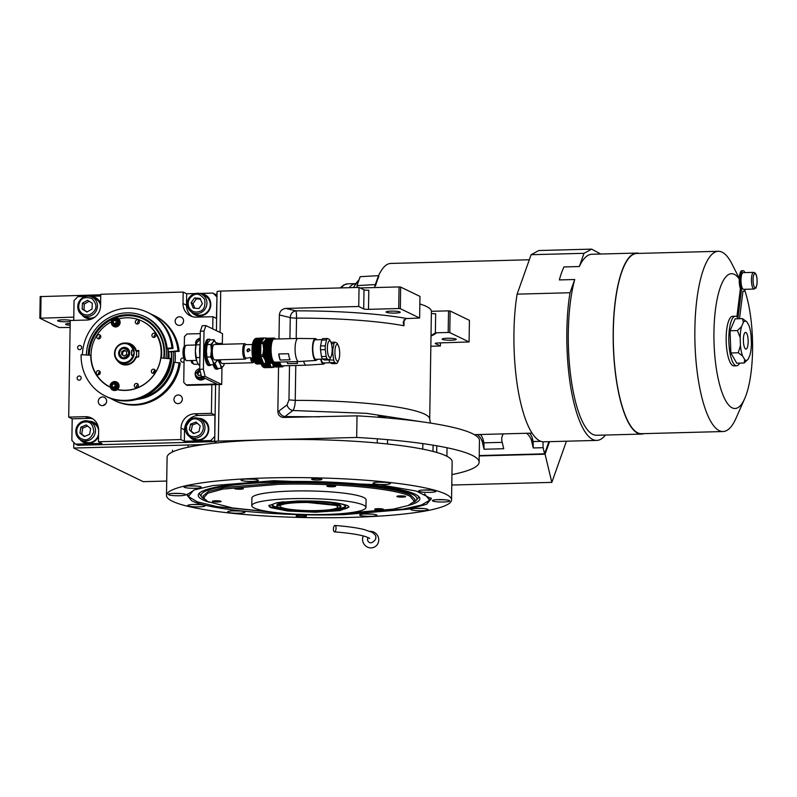 <?xml version="1.0" encoding="UTF-8"?>
<svg xmlns="http://www.w3.org/2000/svg" width="797" height="797" viewBox="0 0 797 797"><rect width="100%" height="100%" fill="white"/><g stroke="black" fill="none" stroke-linecap="round" stroke-linejoin="round"><path stroke-width="1.2" d="M70.176 323.482A6.426 0.897 -179.1 0 0 65.603 324.269A6.426 0.897 -179.1 0 0 65.872 324.528A6.426 0.897 -179.1 0 0 70.146 325.196M73.802 442.415L73.722 448.034L143.231 481.667L166.722 481.039M70.116 327.457L59.157 327.557L39.85 318.222L73.792 317.136M451.949 474.613A169.512 23.731 -179.1 0 0 479.117 462.19A169.512 23.731 -179.1 0 0 356.677 437.453L218.358 441.11A5.141 0.717 -179.1 0 0 214.692 441.747A5.141 0.717 -179.1 0 0 214.911 441.956L216.943 442.943M203.225 444.606L73.722 448.034M217.003 294.282L215.618 294.312M39.85 318.222L40.189 296.604L100.751 294.81M41.055 296.394L40.717 318.013M70.983 320.464A7.063 0.986 -179.1 0 0 62.644 319.826A7.063 0.986 -179.1 0 0 57.603 320.693A7.063 0.986 -179.1 0 0 66.689 321.789A7.063 0.986 -179.1 0 0 70.206 321.51M216.435 330.675L217.053 291.712A5.141 0.717 0.9 0 1 220.709 291.084L359.039 287.428L364 289.829A3.855 0.538 -179.1 0 0 368.802 290.267L368.493 309.336A3.855 0.538 0.9 0 1 363.701 308.897L364 289.829M419.85 303.986A119.43 16.717 0.9 0 1 431.396 311.378L429.703 419.092A119.43 16.717 -179.1 0 0 295.239 400.393C295.119 405.155 294.322 408.532 292.848 410.505L284.928 416.562L319.597 416.831M431.366 313.45A3.855 0.538 -179.1 0 0 435.67 313.739L435.371 332.887L431.018 335.607M379.282 417.319L378.436 416.144L384.054 416.572L386.326 417.907M440.432 342.899L440.382 345.998L430.848 346.247M479.117 462.19L479.455 440.582A169.512 23.731 -179.1 0 0 357.016 415.835L356.677 437.453M357.016 415.835L283.602 417.449C280.046 417.14 278.123 415.137 277.854 411.461L278.552 366.959M359.039 287.428L358.74 306.496L285.834 308.429C281.989 308.927 279.827 311.109 279.368 314.954L278.99 338.944M358.74 306.496L363.701 308.897M360.124 287.956L399.058 286.92L398.719 308.539L368.493 309.336M399.058 286.92L400.652 287.069L400.313 308.678L419.63 318.023L407.028 318.541A7.711 7.312 -64.2 0 0 405.942 318.651L403.152 322.157L403.969 325.754A119.43 16.717 -179.1 0 0 296.534 318.113L296.205 338.486M431.396 311.308L448.522 310.85L448.183 332.469L436.457 332.777A7.711 7.312 115.8 0 0 435.371 332.887M448.522 310.85L450.126 310.999L449.787 332.618L469.094 341.953L438.011 342.969A3.855 0.538 0.9 0 0 435.262 343.437A3.855 0.538 0.9 0 0 435.421 343.597L440.382 345.998M451.222 340.209A7.063 0.986 -179.1 0 0 456.263 339.343A7.063 0.986 -179.1 0 0 447.177 338.257A7.063 0.986 -179.1 0 0 442.136 339.123A7.063 0.986 -179.1 0 0 451.222 340.209M449.787 332.618L448.183 332.469M289.5 365.644L288.962 399.875L287.03 404.936L278.97 410.993A6.426 5.19 -127.2 0 0 284.928 416.562L283.602 417.449M395.173 313.091A7.063 0.986 -179.1 0 0 400.214 312.225A7.063 0.986 -179.1 0 0 391.128 311.139A7.063 0.986 -179.1 0 0 386.087 312.006A7.063 0.986 -179.1 0 0 395.173 313.091M400.313 308.678L398.719 308.539M400.652 287.069L419.969 296.404L419.63 318.023M285.834 308.429L295.817 310.85A6.426 0.817 -90.1 0 1 296.534 318.113A6.426 0.897 -179.1 0 1 290.257 317.595L289.919 338.655M450.126 310.999L469.433 320.344L469.094 341.953M344.095 514.643C281.889 516.536 208.824 509.881 191.698 500.775L186.747 494.867L194.438 489.856L212.809 485.582L273.949 480.701L379.721 484.755L416.343 491.072L431.326 498.713L426.604 504.272L409.01 509.114L344.095 514.643M451.55 499.908L452.148 461.772A142.543 19.955 -179.1 0 0 268.798 439.775A142.543 19.955 -179.1 0 0 167.091 457.289L166.493 495.435A142.543 19.955 -179.1 0 0 349.843 517.422A142.543 19.955 -179.1 0 0 451.55 499.908A142.543 19.955 -179.1 0 0 268.2 477.921A142.543 19.955 -179.1 0 0 166.493 495.435M302.75 516.755A5.141 0.717 0.9 0 1 296.145 515.958A5.141 0.717 0.9 0 1 299.811 515.33A5.141 0.717 0.9 0 1 306.417 516.117A5.141 0.717 0.9 0 1 302.75 516.755M318.232 480.013A5.141 0.717 0.9 0 1 311.627 479.226A5.141 0.717 0.9 0 1 315.293 478.589A5.141 0.717 0.9 0 1 321.898 479.386A5.141 0.717 0.9 0 1 318.232 480.013M238.781 513.218A8.667 1.215 -179.1 0 0 244.968 512.152A8.667 1.215 -179.1 0 0 233.82 510.817A8.667 1.215 -179.1 0 0 227.633 511.883A8.667 1.215 -179.1 0 0 238.781 513.218M198.911 506.852A8.667 1.215 -179.1 0 0 205.098 505.786A8.667 1.215 -179.1 0 0 193.94 504.451A8.667 1.215 -179.1 0 0 187.763 505.517A8.667 1.215 -179.1 0 0 198.911 506.852M179.474 495.754A8.667 1.215 -179.1 0 0 185.661 494.688A8.667 1.215 -179.1 0 0 174.513 493.353A8.667 1.215 -179.1 0 0 168.326 494.419A8.667 1.215 -179.1 0 0 179.474 495.754M195.116 488.282A8.667 1.215 -179.1 0 0 201.302 487.216A8.667 1.215 -179.1 0 0 190.154 485.881A8.667 1.215 -179.1 0 0 183.968 486.947A8.667 1.215 -179.1 0 0 195.116 488.282M252.191 481.408A8.667 1.215 -179.1 0 0 258.377 480.342A8.667 1.215 -179.1 0 0 247.229 479.007A8.667 1.215 -179.1 0 0 241.043 480.063A8.667 1.215 -179.1 0 0 252.191 481.408M384.224 484.526A8.667 1.215 -179.1 0 0 390.41 483.46A8.667 1.215 -179.1 0 0 379.262 482.125A8.667 1.215 -179.1 0 0 373.076 483.181A8.667 1.215 -179.1 0 0 384.224 484.526M429.722 492.387A8.667 1.215 -179.1 0 0 435.899 491.321A8.667 1.215 -179.1 0 0 424.751 489.986A8.667 1.215 -179.1 0 0 418.564 491.052A8.667 1.215 -179.1 0 0 429.722 492.387M443.54 501.99A8.667 1.215 -179.1 0 0 449.717 500.924A8.667 1.215 -179.1 0 0 438.569 499.589A8.667 1.215 -179.1 0 0 432.382 500.655A8.667 1.215 -179.1 0 0 443.54 501.99M421.972 510.757A8.667 1.215 -179.1 0 0 428.158 509.691A8.667 1.215 -179.1 0 0 417.01 508.356A8.667 1.215 -179.1 0 0 410.824 509.422A8.667 1.215 -179.1 0 0 421.972 510.757M370.814 516.336A8.667 1.215 -179.1 0 0 377.001 515.27A8.667 1.215 -179.1 0 0 365.853 513.935A8.667 1.215 -179.1 0 0 359.666 515.001A8.667 1.215 -179.1 0 0 370.814 516.336M431.018 498.065L427.71 502.19M190.254 498.454L187.076 494.24M337.121 513.955L402.973 509.163L421.284 505.099L429.633 500.317L424.622 493.791M187.156 494.12L188.391 496.521L197.218 501.801L216.933 506.613L280.434 513.059M429.633 500.317L430.948 497.956M193.601 490.165L188.391 496.521M408.482 505.408A110.813 15.512 -179.1 0 0 419.611 497.746A110.813 15.512 -179.1 0 0 277.296 481.677A110.813 15.512 0.9 0 0 198.493 494.279A110.813 15.512 0.9 0 0 209.382 502.279M418.774 496.581A109.727 15.362 0.9 0 1 418.126 498.075L416.323 500.337A107.954 15.113 -179.1 0 0 278.113 482.075A107.954 15.113 0.9 0 0 201.691 496.969L199.967 494.648A109.727 15.362 0.9 0 1 199.36 493.134M413.822 502.279A107.954 15.113 -179.1 0 0 416.323 500.337M204.132 498.982A107.954 15.113 0.9 0 1 201.691 496.969M343.826 513.427L393.389 509.114L408.174 505.527L414.38 501.363L410.116 496.262C395.352 488.412 332.389 482.683 278.771 484.317L222.831 489.079L207.668 493.253L203.594 498.045L207.887 501.622L232.535 507.948L273.74 512.332M414.4 501.303L415.018 499.34L410.585 494.987C395.76 487.097 332.508 481.348 278.661 482.982L224.077 487.485L208.465 491.43L203.026 496.003L203.594 498.045M270.412 507.589L268.768 505.726L277.167 502.638L297.381 501.004C321.43 500.715 338.087 502.23 347.353 505.557L349.006 506.992L339.95 510.608L315.403 512.222L287.597 511.007L270.412 507.589M363.571 505.129A57.085 7.99 0.9 0 1 365.962 507.47A57.085 7.99 0.9 0 1 317.076 514.603A57.085 7.99 0.9 0 1 254.193 508.018A57.085 7.99 -179.1 0 1 251.802 505.677A57.085 7.99 -179.1 0 1 300.688 498.533A57.085 7.99 -179.1 0 1 363.571 505.129M251.802 505.677L251.922 498.045A57.085 7.99 -179.1 0 1 300.808 490.902A57.085 7.99 -179.1 0 1 363.691 497.497A57.085 7.99 0.9 0 1 366.082 499.839L365.962 507.47M327.069 486.28A4.364 0.608 -179.1 0 0 331.871 486.778A4.364 0.608 -179.1 0 0 335.617 486.23A4.364 0.608 -179.1 0 0 335.427 486.05A4.364 0.608 -179.1 0 0 330.625 485.552A4.364 0.608 -179.1 0 0 326.88 486.1A4.364 0.608 -179.1 0 0 327.069 486.28M234.796 488.72A4.364 0.608 -179.1 0 0 239.608 489.219A4.364 0.608 -179.1 0 0 243.344 488.671A4.364 0.608 -179.1 0 0 243.165 488.491A4.364 0.608 -179.1 0 0 238.353 487.993A4.364 0.608 -179.1 0 0 234.617 488.541A4.364 0.608 -179.1 0 0 234.796 488.72M212.55 501.492A4.364 0.608 -179.1 0 0 217.362 502A4.364 0.608 -179.1 0 0 221.098 501.452A4.364 0.608 -179.1 0 0 220.918 501.273A4.364 0.608 -179.1 0 0 216.107 500.765A4.364 0.608 -179.1 0 0 212.371 501.313A4.364 0.608 -179.1 0 0 212.55 501.492M374.839 509.393A4.364 0.608 -179.1 0 0 379.651 509.891A4.364 0.608 -179.1 0 0 383.387 509.343A4.364 0.608 -179.1 0 0 383.208 509.163A4.364 0.608 -179.1 0 0 378.396 508.665A4.364 0.608 -179.1 0 0 374.66 509.213A4.364 0.608 -179.1 0 0 374.839 509.393M397.085 496.611A4.364 0.608 -179.1 0 0 401.897 497.119A4.364 0.608 -179.1 0 0 405.633 496.571A4.364 0.608 -179.1 0 0 405.454 496.392A4.364 0.608 -179.1 0 0 400.642 495.883A4.364 0.608 -179.1 0 0 396.906 496.431A4.364 0.608 -179.1 0 0 397.085 496.611M318.212 478.638A4.393 0.618 0.9 0 1 318.043 478.638A4.393 0.618 -179.1 0 1 315.333 478.589M364.189 514.005L372.508 514.135M415.347 508.426L423.675 508.556M436.905 499.659L445.234 499.789M423.087 490.055L431.416 490.185M377.599 482.195L385.917 482.324M192.286 504.521L200.605 504.65M245.566 479.077L253.894 479.206M232.156 510.887L240.485 511.016M172.849 493.423L181.168 493.552M188.49 485.951L196.809 486.08M302.73 515.37A4.393 0.618 -179.1 0 1 302.561 515.38A4.393 0.618 0.9 0 1 299.851 515.33M318.023 510.997L334.102 509.701L340.787 507.241L339.472 505.756L303.697 502.08L284.17 503.355L276.977 506.234L278.292 507.38C285.655 510.02 298.905 511.226 318.023 510.997M340.787 507.221L340.996 506.444L339.652 505.119L304.285 501.413L284.639 502.618L276.788 505.428L276.967 506.225M281.202 507.3A28.891 4.045 -179.1 0 0 313.032 510.638A28.891 4.045 -179.1 0 0 337.769 507.022A28.891 4.045 -179.1 0 0 336.563 505.836A28.891 4.045 -179.1 0 0 304.733 502.499A28.891 4.045 -179.1 0 0 279.986 506.115A28.891 4.045 -179.1 0 0 281.202 507.3M269.097 505.198A39.81 5.569 -179.1 0 0 269.087 505.308A39.81 5.569 -179.1 0 0 270.92 507.022A39.81 5.569 0.9 0 0 314.885 511.535A39.81 5.569 0.9 0 0 348.697 506.563A39.81 5.569 0.9 0 0 348.697 506.454M283.762 501.801A36.732 5.141 -179.1 0 0 272.474 504.71A36.732 5.141 -179.1 0 0 273.859 506.942A36.732 5.141 0.9 0 0 316.728 511.076A36.732 5.141 0.9 0 0 345.33 505.856A36.732 5.141 0.9 0 0 343.925 504.929A36.732 5.141 -179.1 0 0 334.142 502.588M279.727 507.948A36.234 5.071 0.9 0 1 274.347 506.374A36.234 5.071 0.9 0 1 272.783 504.441M345.031 505.577A36.234 5.071 0.9 0 1 337.978 508.865M340.996 506.444L340.996 506.244A32.109 4.493 0.9 0 0 339.522 504.87A32.109 4.493 -179.1 0 0 304.055 501.223A32.109 4.493 -179.1 0 0 276.798 505.238L276.788 505.428M214.712 440.133L213.207 441.707L77.877 445.294L75.486 444.138L101.936 443.431L98.449 441.747L98.629 430.3A14.127 13.39 115.8 0 0 91.247 417.947A14.127 13.39 115.8 0 0 85.309 416.672L88.806 418.365L72.198 418.804L71.86 440.412L75.486 444.138M199.34 293.435L213.138 293.067L216.983 295.717M104.915 404.687L104.148 404.318A4.364 4.144 -64.2 0 0 104.228 405.135M216.963 296.882L216.425 318.401L212.929 316.708L212.739 328.892M211.863 384.732L211.414 413.334L214.911 415.028L214.772 436.736M213.207 441.707L210.816 440.552L214.572 436.636M210.816 440.552L184.366 441.249L180.869 439.565L98.449 441.747M195.165 293.545L186.687 293.764L183.19 292.081L100.761 294.262L100.581 305.699A14.127 13.39 115.8 0 1 86.833 320.045L70.226 320.484L68.701 417.11L72.198 418.804M73.742 320.394L74.051 300.559L77.807 296.653L85.677 296.444M89.842 296.335L100.731 296.046M216.764 296.783L213.138 293.067M102.524 396.976A4.364 4.144 -64.2 0 0 100.552 405.225A4.364 4.144 -64.2 0 0 106.509 402.166A4.364 4.144 -64.2 0 0 102.524 396.976M106.439 402.445A4.364 4.144 -64.2 0 0 105.822 403.71M178.07 403.621A4.364 4.144 -64.2 0 0 180.032 395.362A4.364 4.144 -64.2 0 0 174.075 398.43A4.364 4.144 -64.2 0 0 178.07 403.621M179.295 325.405A4.364 4.144 -64.2 0 0 181.268 317.146A4.364 4.144 -64.2 0 0 175.3 320.215A4.364 4.144 -64.2 0 0 179.295 325.405M191.559 312.075A11.238 10.65 -64.2 0 0 195.145 314.964A11.238 10.65 -64.2 0 0 199.858 315.981A11.238 10.65 -64.2 0 0 210.488 307.084A11.238 10.65 -64.2 0 0 204.929 294.741A11.238 10.65 -64.2 0 0 200.445 293.724M186.687 293.764L186.508 305.211A14.127 13.39 -64.2 0 0 192.207 316.588M212.929 316.708L196.321 317.146A14.127 13.39 115.8 0 1 190.393 315.881A14.127 13.39 115.8 0 1 183.011 303.518L186.508 305.211M79.122 380.169A2.122 2.012 -64.2 0 0 80.079 376.164A2.122 2.012 -64.2 0 0 77.189 377.648A2.122 2.012 -64.2 0 0 79.122 380.169M79.6 349.654A2.122 2.012 -64.2 0 0 80.557 345.649A2.122 2.012 -64.2 0 0 77.668 347.143A2.122 2.012 -64.2 0 0 79.6 349.654M183.868 358.291A2.122 2.012 -64.2 0 0 180.77 359.666A2.122 2.012 -64.2 0 0 184.057 361.619M183.19 292.081L183.011 303.518M68.701 417.11L85.309 416.672M180.869 439.565L181.049 428.119A14.127 13.39 115.8 0 1 194.807 413.773L198.304 415.466A14.127 13.39 -64.2 0 0 184.545 429.812L184.366 441.249M211.414 413.334L194.807 413.773M214.911 415.028L198.304 415.466M189.606 436.676A11.238 10.65 -64.2 0 0 193.183 439.565A11.238 10.65 -64.2 0 0 197.905 440.582A11.238 10.65 -64.2 0 0 208.525 431.685A11.238 10.65 -64.2 0 0 202.976 419.342A11.238 10.65 -64.2 0 0 198.483 418.325M80.108 439.575A11.238 10.65 -64.2 0 0 83.695 442.465A11.238 10.65 -64.2 0 0 88.407 443.471A11.238 10.65 -64.2 0 0 98.529 436.178M98.34 427.222A11.238 10.65 -64.2 0 0 93.478 422.231A11.238 10.65 -64.2 0 0 88.995 421.224M92.93 418.923A14.127 13.39 -64.2 0 0 88.806 418.365M82.071 314.974A11.238 10.65 -64.2 0 0 85.648 317.864A11.238 10.65 -64.2 0 0 90.37 318.88A11.238 10.65 -64.2 0 0 92.572 318.581M100.621 303.398A11.238 10.65 -64.2 0 0 95.441 297.64A11.238 10.65 -64.2 0 0 90.948 296.623M182.114 400.443A4.364 4.144 -64.2 0 0 181.507 401.708M183.35 322.227A4.364 4.144 -64.2 0 0 182.732 323.492M89.483 421.394A11.238 10.65 115.8 0 1 93.667 422.32M80.557 439.844A11.238 10.65 -64.2 0 0 83.874 442.554M198.981 418.505A11.238 10.65 115.8 0 1 203.155 419.431M190.055 436.955A11.238 10.65 -64.2 0 0 193.372 439.655M91.436 296.803A11.238 10.65 115.8 0 1 95.62 297.729M82.519 315.253A11.238 10.65 -64.2 0 0 85.837 317.953M200.934 293.904A11.238 10.65 115.8 0 1 205.118 294.83M192.007 312.354A11.238 10.65 -64.2 0 0 195.325 315.054M82.559 313.819C87.212 316.06 91.187 315.004 94.464 310.671C97.085 307.303 96.238 303.239 91.914 298.476C85.777 296.693 81.802 297.749 79.999 301.635C77.638 306.546 78.495 310.611 82.559 313.819M82.25 315.094A10.271 9.743 -64.2 0 0 83.127 315.572A10.271 9.743 -64.2 0 0 95.869 311.488A10.271 9.743 -64.2 0 0 92.073 297.082A10.271 9.743 -64.2 0 0 79.341 301.166A10.271 9.743 -64.2 0 0 82.25 315.094M92.073 297.082L95.391 298.676A10.271 9.743 115.8 0 1 100.581 305.62M83.127 315.572L86.435 317.176A10.271 9.743 -64.2 0 0 95.102 316.947M87.521 300.28L82.46 303.169L82.171 309.037L86.943 312.025L92.004 309.126L92.293 303.258L87.521 300.28M82.46 303.169L84.303 304.055L84.014 309.933L87.162 311.896M89.144 301.286L84.303 304.055M82.171 309.037L84.014 309.933M188.779 307.034C191.29 311.657 195.056 313.082 200.057 311.308C204.002 309.983 205.536 306.038 204.67 299.473C200.724 294.372 196.969 292.947 193.402 295.189C188.819 297.978 187.285 301.933 188.779 307.034M188.012 307.752A10.271 9.743 -64.2 0 0 192.625 312.683A10.271 9.743 -64.2 0 0 200.894 312.643A10.271 9.743 -64.2 0 0 206.931 303.388A10.271 9.743 -64.2 0 0 201.571 294.183A10.271 9.743 -64.2 0 0 193.292 294.213A10.271 9.743 -64.2 0 0 188.012 307.752M201.571 294.183L204.879 295.787A10.271 9.743 115.8 0 1 210.239 304.992A10.271 9.743 115.8 0 1 204.211 314.247A10.271 9.743 -64.2 0 1 195.932 314.277L192.625 312.683M200.167 298.437L194.528 297.929L191.091 302.75L193.282 308.07L198.921 308.569L202.368 303.757L200.167 298.437M194.528 297.929L196.371 298.825L192.934 303.637L194.817 308.21M200.485 299.184L196.371 298.825M191.091 302.75L192.934 303.637M76.791 429.593C76.442 434.993 78.783 438.32 83.805 439.575C87.73 440.621 91.057 438.061 93.767 431.904C93.179 425.289 90.848 421.962 86.743 421.922C81.533 421.782 78.216 424.343 76.791 429.593M75.944 429.603A10.271 9.743 -64.2 0 0 81.174 440.173A10.271 9.743 -64.2 0 0 83.964 441.01A10.271 9.743 -64.2 0 0 94.982 433.737A10.271 9.743 -64.2 0 0 90.121 421.673A10.271 9.743 -64.2 0 0 87.331 420.836A10.271 9.743 -64.2 0 0 75.944 429.603M90.121 421.673L93.428 423.277A10.271 9.743 115.8 0 1 98.629 430.221M98.559 434.325A10.271 9.743 115.8 0 1 87.271 442.614A10.271 9.743 -64.2 0 1 84.482 441.777L81.174 440.173M90.609 428.497L86.245 424.921L80.915 427.172L79.939 433L84.303 436.577L89.643 434.315L90.609 428.497M79.939 433L84.801 436.367M80.915 427.172L82.749 428.069L81.782 433.887M87.59 426.026L82.749 428.069M203.175 429.424C203.773 424.034 201.591 420.587 196.64 419.083C192.774 417.847 189.347 420.248 186.359 426.275C186.637 432.92 188.819 436.367 192.894 436.617C198.084 437.005 201.511 434.604 203.175 429.424M204.749 429.822A10.271 9.743 -64.2 0 0 199.609 418.784A10.271 9.743 -64.2 0 0 197.277 418.017A10.271 9.743 -64.2 0 0 185.88 424.99A10.271 9.743 -64.2 0 0 190.662 437.274A10.271 9.743 -64.2 0 0 192.994 438.041A10.271 9.743 -64.2 0 0 204.749 429.822M199.609 418.784L202.926 420.378A10.271 9.743 -64.2 0 1 207.708 432.671A10.271 9.743 -64.2 0 1 196.311 439.645A10.271 9.743 115.8 0 1 193.97 438.878L190.662 437.274M189.347 429.842L193.532 433.628L198.961 431.635L200.196 425.857L196.002 422.071L190.583 424.064L189.347 429.842L194.139 433.409M190.583 424.064L192.426 424.95L191.19 430.739M197.238 423.177L192.426 424.95M336.035 528.262A3.208 1.295 -85.5 0 0 334.969 525.452A3.208 1.295 -85.5 0 0 333.405 529.039A3.208 1.295 -85.5 0 0 334.471 531.858A3.208 1.295 -85.5 0 0 336.035 528.262M368.214 537.567A3.208 3.088 61.7 0 0 372.179 542.438C374.749 540.834 375.965 539.19 375.825 537.507C376.114 535.833 374.809 534.07 371.9 532.227L363.96 529.487C356.757 527.753 347.093 526.409 334.969 525.452M363.293 535.943A8.349 8.02 61.7 0 0 370.525 547.878A8.349 8.02 61.7 0 0 378.754 540.017A8.349 8.02 61.7 0 0 369.997 531.35M136.596 357.534L136.576 351.148M124.322 343.557A9.634 9.136 -64.2 0 0 114.947 353.34A9.634 9.136 -64.2 0 0 124.023 362.625A9.634 9.136 -64.2 0 0 133.049 355.323L134.195 352.922L133.129 350.391A9.634 9.136 -64.2 0 0 124.322 343.557M124.521 343.009A10.271 9.743 -64.2 0 0 114.808 351.138A10.271 9.743 -64.2 0 0 119.879 362.426A10.271 9.743 -64.2 0 0 124.202 363.352A10.271 9.743 -64.2 0 0 134.195 352.922A10.271 9.743 -64.2 0 0 128.835 343.935A10.271 9.743 -64.2 0 0 124.521 343.009M131.515 355.362L131.595 350.441A5.141 1.464 88.5 0 1 131.744 352.991A5.141 1.464 88.5 0 1 131.515 355.362L133.049 355.323M131.595 350.441L133.129 350.391M118.633 353.24A5.778 5.479 -64.2 0 0 121.652 358.291A5.778 5.479 -64.2 0 0 129.712 352.951A5.778 5.479 -64.2 0 0 126.693 347.89A5.778 5.479 -64.2 0 0 118.633 353.24M122.618 358.65A5.778 5.479 115.8 0 1 122.011 358.112L124.272 358.59L129.433 354.267L126.733 348.269L124.442 347.781C121.264 348.179 119.49 350.032 119.132 353.32L121.981 358.092L123.415 358.789M127.57 348.428A5.778 5.479 -64.2 0 0 126.773 348.289M136.476 351.188L135.709 350.7A10.271 9.743 -64.2 0 0 130.778 344.882L128.835 343.935M119.56 353.22C119.789 356.1 121.303 357.654 124.103 357.863C130.1 354.526 130.15 351.347 124.252 348.329C121.443 348.678 119.879 350.311 119.56 353.22M126.653 351.557L124.222 350.162L121.732 351.686L121.692 354.625L124.123 356.03L126.613 354.496L126.653 351.557M121.692 354.625L124.202 355.99M121.732 351.686L122.658 352.135L122.608 355.073M125.069 350.65L122.658 352.135M355.572 283.632A67.426 19.258 88.5 0 0 349.295 287.687A67.426 19.258 88.5 0 1 355.572 283.632L347.631 283.842A67.426 19.258 -91.5 0 0 341.295 287.896M375.337 284.579L378.495 275.662L360.174 276.689L357.006 285.605L375.337 284.579L375.487 285.934A86.684 24.767 -91.5 0 1 377.101 280.893A86.684 24.767 -91.5 0 1 378.854 276.429L378.495 275.662M742.495 318.631L735.113 318.83L730.052 330.775L730.869 352.961L736.747 363.203L744.129 363.014L748.214 359.108L750.037 354.824A19.646 5.609 88.5 0 0 750.973 349.813A19.646 5.609 88.5 0 0 751.392 343.886L751.103 335.926A19.646 5.609 -91.5 0 0 748.951 325.525L746.839 321.849L742.495 318.631L743.332 322.396A19.646 5.609 -91.5 0 1 746.839 321.849M517.123 294.143C511.684 326.79 513.278 372.767 520.909 403.77A95.67 27.337 88.5 0 0 543.863 441.807L596.764 440.402A95.67 27.337 -91.5 0 1 573.81 402.365C566.179 371.362 564.585 325.385 570.024 292.748L517.123 294.143L531.111 254.711L584.012 253.307L591.703 249.122L600.669 254.024M605.461 435.032A95.67 27.337 -91.5 0 1 596.764 440.402M744.886 272.594A10.271 2.939 88.5 0 0 743.123 270.711A10.271 2.939 88.5 0 0 740.672 276.25A10.271 2.939 88.5 0 0 741.618 288.624L740.383 288.653A10.271 2.939 -91.5 0 1 739.437 276.28A10.271 2.939 -91.5 0 1 741.887 270.751L743.123 270.711M639.134 253.396A90.539 25.863 88.5 0 0 636.743 253.067A90.539 25.863 88.5 0 0 614.965 303.527A90.539 25.863 88.5 0 0 619.807 398.092A90.539 25.863 88.5 0 0 641.535 434.086A90.539 25.863 88.5 0 0 643.906 433.638M744.747 290.467A67.426 19.258 -91.5 0 1 746.39 295.667A67.426 19.258 -91.5 0 1 744.727 398.54A67.426 19.258 -91.5 0 1 720.119 386.505A67.426 19.258 -91.5 0 1 716.573 302.183A67.426 19.258 -91.5 0 1 739.237 278.99M744.727 398.54L736.02 418.246A90.151 25.753 -91.5 0 1 723.068 431.536A90.151 25.753 -91.5 0 1 703.123 402.146A90.151 25.753 -91.5 0 1 696.199 305.341A90.151 25.753 -91.5 0 1 718.296 251.304A90.151 25.753 -91.5 0 1 731.935 263.887L739.257 278.352M723.068 431.536L641.525 433.698A90.151 25.753 -91.5 0 1 621.58 404.308A90.151 25.753 -91.5 0 1 614.656 307.493A90.151 25.753 -91.5 0 1 636.753 253.456L718.296 251.304M735.272 316.24L732.602 316.309A24.787 7.083 88.5 0 0 726.695 329.659A24.787 7.083 88.5 0 0 733.907 365.863L736.587 365.793A24.787 7.083 -91.5 0 1 729.365 329.589A24.787 7.083 -91.5 0 1 735.272 316.24A24.787 7.083 -91.5 0 1 737.972 317.963L741.618 288.624M739.666 363.123A24.787 7.083 -91.5 0 1 736.587 365.793M584.012 253.307L579.319 266.537A90.539 25.863 -91.5 0 1 591.842 254.263L636.743 253.067M579.319 266.537L563.947 266.945A90.539 25.863 -91.5 0 0 559.345 279.926L574.717 279.518L570.024 292.748M641.535 434.086L596.634 435.272A90.539 25.863 -91.5 0 1 571.1 378.894A90.539 25.863 -91.5 0 1 574.717 279.518M741.18 277.137A8.349 2.381 88.5 0 0 743.611 289.331L754.072 289.052A8.349 2.381 -91.5 0 1 751.641 276.858A8.349 2.381 -91.5 0 1 753.633 272.365L743.173 272.644A8.349 2.381 88.5 0 0 741.18 277.137M739.526 318.71L742.973 290.995A10.271 2.939 88.5 0 0 743.661 291.254A10.271 2.939 88.5 0 0 745.325 289.281M740.383 288.653L736.886 316.827M730.869 352.961L738.251 352.762L742.595 355.99A19.646 5.609 -91.5 0 1 740.443 345.589L740.154 337.629A19.646 5.609 -91.5 0 1 741.519 326.68L737.434 330.576L740.154 337.629M737.434 330.576L730.052 330.775M740.443 345.589L738.251 352.762M741.519 326.68L743.332 322.396M742.595 355.99L744.707 359.656L744.129 363.014M591.703 249.122L538.802 250.527L531.111 254.711M747.984 344.603A8.349 2.381 88.5 0 0 745.554 332.409A8.349 2.381 88.5 0 0 743.561 336.912A8.349 2.381 88.5 0 0 745.992 349.096A8.349 2.381 88.5 0 0 747.984 344.603M747.945 359.457A19.646 5.609 -91.5 0 1 744.707 359.656M378.545 275.762A86.684 24.767 -91.5 0 1 390.799 263.438L529.318 259.772M375.487 285.934L374.869 285.944A86.684 24.767 88.5 0 0 374.411 287.578M479.216 455.565L544.59 453.832L543.116 447.685L542.966 441.777M544.59 453.832L548.904 441.677M543.116 447.685L533.273 447.944L531.549 440.771A15.412 11.855 19.5 0 0 526.588 433.269M477.383 434.574A15.412 11.855 19.5 0 1 482.344 442.076L484.058 449.249L503.744 448.731L502.02 441.548A15.412 11.855 19.5 0 1 502.259 436.009A15.412 11.855 19.5 0 1 503.345 433.887M502.22 442.345L483.899 442.823L483.161 439.755A15.412 11.855 -160.5 0 0 480.452 434.495M540.884 441.319L533.113 441.528L532.376 438.45A15.412 11.855 -160.5 0 0 529.656 433.189M357.006 285.605L357.215 287.478M533.113 441.528L533.273 447.944M549.522 441.658L545.068 454.2L479.216 455.944M483.899 442.823L484.058 449.249M451.809 483.48L452.178 485.024L551.833 482.384L545.068 454.2M566.438 441.209L551.833 482.384M110.464 385.529L113.433 388.567C117.348 386.386 117.378 384.313 113.523 382.341L110.464 385.529M110.205 385.599A3.527 3.347 -64.2 0 0 116.87 386.206A3.527 3.347 -64.2 0 0 113.642 382.012A3.527 3.347 -64.2 0 0 110.205 385.599M111.54 321.948L114.499 324.987C118.424 322.805 118.454 320.733 114.599 318.76L111.54 321.948M111.281 322.018A3.527 3.347 -64.2 0 0 117.946 322.626A3.527 3.347 -64.2 0 0 114.718 318.431A3.527 3.347 -64.2 0 0 111.281 322.018M119.879 362.426L121.831 363.372A10.271 9.743 -64.2 0 0 135.61 357.056L136.157 356.926A11.048 10.471 115.8 0 1 127.729 364.747A11.048 10.471 115.8 0 1 117.488 360.762M136.157 356.926L138.708 356.867L138.808 350.501L135.709 350.7M126.036 343.089A11.048 10.471 115.8 0 1 136.257 350.57M153.413 369.17A2.122 2.012 -64.2 0 0 152.456 373.175A2.122 2.012 -64.2 0 0 155.345 371.691A2.122 2.012 -64.2 0 0 153.413 369.17M136.367 383.447A2.122 2.012 -64.2 0 0 135.41 387.452A2.122 2.012 -64.2 0 0 138.309 385.967A2.122 2.012 -64.2 0 0 136.367 383.447M98.26 370.625A2.122 2.012 -64.2 0 0 97.304 374.63A2.122 2.012 -64.2 0 0 100.203 373.145A2.122 2.012 -64.2 0 0 98.26 370.625M98.768 338.864A2.122 2.012 -64.2 0 0 99.715 334.86A2.122 2.012 -64.2 0 0 96.826 336.344A2.122 2.012 -64.2 0 0 98.768 338.864M137.303 324.02A2.122 2.012 -64.2 0 0 138.26 320.015A2.122 2.012 -64.2 0 0 135.36 321.5A2.122 2.012 -64.2 0 0 137.303 324.02M153.911 337.41A2.122 2.012 -64.2 0 0 154.867 333.405A2.122 2.012 -64.2 0 0 151.968 334.889A2.122 2.012 -64.2 0 0 153.911 337.41M113.792 326.491A4.493 4.264 -64.2 0 0 118.594 318.959A36.602 34.699 115.8 0 1 142.025 321.071A36.602 34.699 115.8 0 1 161.153 353.091A36.602 34.699 115.8 0 1 117.398 389.484M110.145 386.963L110.365 387.073A36.602 34.699 115.8 0 1 110.145 386.963A36.602 34.699 115.8 0 1 91.027 354.944A36.602 34.699 115.8 0 1 111.281 321.829M155.206 370.286A2.122 2.012 -64.2 0 0 153.751 373.315M138.17 384.562A2.122 2.012 -64.2 0 0 136.705 387.591M100.063 371.751A2.122 2.012 -64.2 0 0 98.599 374.769M100.631 335.796A2.122 2.012 -64.2 0 0 99.167 338.815M139.166 320.952A2.122 2.012 -64.2 0 0 137.702 323.971M155.774 334.332A2.122 2.012 -64.2 0 0 154.309 337.36M111.351 322.795A4.493 4.264 -64.2 0 0 119.829 323.303A4.493 4.264 -64.2 0 0 113.294 318.79M161.343 357.963A36.602 34.699 115.8 0 0 161.701 353.36A36.602 34.699 -64.2 0 0 142.573 321.34L142.025 321.071M119.142 389.992A36.602 34.699 115.8 0 1 117.269 389.594M118.594 318.959A4.493 4.264 -64.2 0 0 117.707 318.401M116.203 318.75L117.189 319.228A3.527 3.347 115.8 0 1 115.595 325.903A3.527 3.347 115.8 0 1 114.11 325.584L113.124 325.106M115.216 318.003A39.033 37.011 115.8 0 1 164.033 353.3A39.033 37.011 115.8 0 1 163.674 358.052M89.244 355.044A39.033 37.011 115.8 0 1 113.323 318.77M101.777 381.165A36.792 34.879 -64.2 0 0 110.305 387.252M155.365 370.754A26.968 25.564 115.8 0 1 153.721 373.245M167.808 348.897A36.602 34.699 115.8 0 1 168.506 356.648A36.602 34.699 115.8 0 1 168.446 358.252M138.19 321.49A36.602 34.699 115.8 0 1 139.355 321.629M91.017 355.233L81.115 354.715A46.874 44.443 -64.2 0 0 105.602 396.179L106.698 396.717A46.874 44.443 -64.2 0 0 171.614 358.869L160.864 357.943A36.792 34.879 115.8 0 1 117.229 389.623A4.493 4.264 -64.2 0 0 116.631 381.982M110.414 387.302A36.792 34.879 115.8 0 1 109.986 387.103A36.792 34.879 115.8 0 1 90.758 355.103M168.805 351.945A36.602 34.699 -64.2 0 1 169.054 356.917A36.602 34.699 115.8 0 1 169.014 358.271M136.636 399.436A41.862 39.691 115.8 0 0 174.324 362.296L180.222 363.033A46.874 44.443 115.8 0 1 115.306 400.871L114.2 400.343A46.874 44.443 115.8 0 1 110.544 398.341M112.716 390.072A4.493 4.264 -64.2 0 0 117.229 389.623M105.602 396.179A46.874 44.443 -64.2 0 0 170.508 358.331M88.248 355.004A39.81 37.738 115.8 0 1 143.719 318.322A39.81 37.738 115.8 0 1 164.142 358.072M167.928 348.887A36.792 34.879 115.8 0 1 168.376 351.736L171.146 351.836A39.033 37.011 115.8 0 1 171.385 356.857A39.033 37.011 115.8 0 1 171.315 358.72M170.538 364.488A39.033 37.011 115.8 0 1 161.881 382.381M99.515 374.301A39.033 37.011 115.8 0 1 98.848 372.568M179.116 362.496A46.874 44.443 115.8 0 1 114.2 400.343M82.38 354.775A46.874 44.443 115.8 0 1 147.674 312.394A46.874 44.443 115.8 0 1 171.933 347.881L173.039 348.419L167.768 348.907M171.933 347.881L167.131 348.329L167.749 348.717M116.103 320.912L114.579 320.035L113.025 320.992L112.995 322.835L114.519 323.712L116.073 322.745L116.103 320.912M110.275 386.386A4.493 4.264 -64.2 0 0 118.763 386.884A4.493 4.264 -64.2 0 0 112.218 382.371M86.405 354.934A41.733 39.571 115.8 0 1 144.556 316.588A41.733 39.571 115.8 0 1 166.364 353.101A41.733 39.571 115.8 0 1 165.985 358.152M171.146 351.836L171.654 351.786M156.332 388.478A39.81 37.738 115.8 0 0 171.634 351.646A39.81 37.738 -64.2 0 0 171.634 351.626L179.146 351.367L178.04 350.829A46.874 44.443 -64.2 0 0 153.781 315.343A46.874 44.443 -64.2 0 0 151.241 314.217M168.376 351.736L178.04 350.829M138.419 321.291A36.792 34.879 115.8 0 1 139.316 321.4M175.041 351.746A41.733 39.571 115.8 0 1 175.34 357.445A41.733 39.571 115.8 0 1 174.981 362.326M147.674 312.394L148.78 312.922A46.874 44.443 115.8 0 1 173.039 348.419M140.451 314.895A41.862 39.691 115.8 0 1 145.492 316.897A41.862 39.691 115.8 0 1 167.131 348.329M145.881 317.086A41.862 39.691 -64.2 0 0 143.002 315.881M112.995 322.835L114.559 323.682M113.025 320.992L113.473 323.064M115.017 320.294L113.503 321.231M115.127 382.331L116.123 382.809A3.527 3.347 115.8 0 1 114.529 389.484A3.527 3.347 115.8 0 1 113.044 389.165L112.048 388.687M144.556 316.588L146.18 317.375A41.733 39.571 115.8 0 1 150.952 320.135M167.739 348.618A41.733 39.571 115.8 0 1 167.978 353.888A41.733 39.571 115.8 0 1 167.699 358.222M179.146 351.367A46.874 44.443 -64.2 0 0 154.887 315.881L153.781 315.343M98.679 374.749A39.81 37.738 115.8 0 1 98.42 374.132M173.477 351.447A41.733 39.571 115.8 0 1 173.716 356.657A41.733 39.571 115.8 0 1 141.059 398.002M115.027 384.493L113.503 383.616L111.959 384.572L111.929 386.415L113.453 387.292L114.997 386.326L115.027 384.493M111.929 386.415L113.483 387.262M111.959 384.572L112.407 386.645M113.951 383.875L112.437 384.812M248.903 344.583L252.051 344.553M250.527 357.564L249.69 357.534M248.694 357.903L246.034 358.122A6.745 1.923 88.5 0 1 243.922 350.451A6.745 1.923 88.5 0 1 245.675 344.643L249.013 344.553M252.798 357.943L251.842 357.903M247.887 351.826A1.604 1.524 115.8 0 1 247.11 350.451A1.604 1.524 115.8 0 1 249.282 348.937M250.009 350.291L249.222 348.907L246.94 350.371L247.817 351.796L250.009 350.291M246.323 358.112L245.785 358.74A7.701 2.202 -91.5 0 1 245.137 359.108A7.701 2.202 -91.5 0 1 242.726 350.341A7.701 2.202 -91.5 0 1 244.729 343.706A7.701 2.202 -91.5 0 1 245.396 344.035L245.974 344.633M245.137 359.108L214.682 359.915A7.701 2.202 -91.5 0 1 212.281 351.148A7.701 2.202 -91.5 0 1 214.283 344.513L244.729 343.706M216.196 343.617L216.495 344.453A10.919 3.118 -91.5 0 0 216.196 343.617A10.919 3.118 -91.5 0 0 213.068 342.102L214.094 339.751L216.196 343.617M216.943 359.855L215.897 362.326A10.919 3.118 -91.5 0 1 212.769 360.822A10.919 3.118 -91.5 0 1 211.354 350.7L210.866 344.473L213.068 342.102A10.919 3.118 -91.5 0 0 211.354 350.7L210.667 356.956L206.931 357.056L207.24 358.939L209.95 364.807L213.696 364.707L212.769 360.822L210.667 356.956M214.094 339.751L210.348 339.851L208.147 342.232L206.841 346.147A10.919 3.118 88.5 0 0 206.433 350.829A10.919 3.118 88.5 0 0 207.17 358.67A10.919 3.118 88.5 0 0 207.21 358.819M210.866 344.473L207.12 344.573L206.433 350.829L206.931 357.056M216.894 359.855A10.919 3.118 -91.5 0 1 215.897 362.326L213.696 364.707M185.153 346.177L184.774 346.187A6.804 1.943 88.5 0 0 183.011 352.055A6.804 1.943 88.5 0 0 185.133 359.796L185.522 359.786M185.97 345.38A7.641 2.182 88.5 0 0 185.591 345.679L184.934 346.436A6.874 1.963 88.5 0 0 183.728 352.025A6.874 1.963 88.5 0 0 185.283 359.547L185.98 360.264A7.641 2.182 88.5 0 0 186.368 360.543M186.07 360.294A7.641 2.182 -91.5 0 1 186.04 360.264A7.641 2.182 -91.5 0 1 184.306 351.895A7.641 2.182 -91.5 0 1 185.651 345.679A7.641 2.182 -91.5 0 1 185.681 345.649M185.591 345.679A7.641 2.182 88.5 0 0 184.246 351.895A7.641 2.182 88.5 0 0 185.98 360.264M200.206 338.536A4.493 4.264 -64.2 0 0 196.022 344.991L186.349 345.25A7.701 2.202 88.5 0 0 185.701 345.619A7.701 2.202 88.5 0 0 184.346 351.885A7.701 2.202 88.5 0 0 186.1 360.324A7.701 2.202 88.5 0 0 186.757 360.652L196.48 360.403M195.823 346.137A10.919 3.118 88.5 0 0 195.773 346.446A10.919 3.118 88.5 0 0 195.365 351.128L196.779 361.24L198.881 365.106L199.788 365.076M200.186 340.12L199.27 340.14L197.078 342.521L196.052 344.872L195.365 351.128A10.919 3.118 88.5 0 0 196.102 358.969A10.919 3.118 88.5 0 0 196.132 359.118M199.977 346.028L199.798 344.772L196.052 344.872L195.773 346.446M199.908 357.714L195.853 357.345M199.599 357.245L199.848 355.811M200.107 345.201A13.16 3.756 88.5 0 0 199.639 350.68A13.16 3.756 88.5 0 0 199.927 356.528M209.213 339.183L207.987 339.223A13.16 3.756 88.5 0 0 204.56 350.55A13.16 3.756 88.5 0 0 208.684 365.534L209.91 365.504A13.16 3.756 -91.5 0 1 205.795 350.521A13.16 3.756 -91.5 0 1 209.213 339.183A13.16 3.756 -91.5 0 1 210.438 339.851M211.095 364.777A13.16 3.756 -91.5 0 1 209.91 365.504M316.748 339.741A10.919 3.118 88.5 0 0 315.353 338.625L298.118 338.436A11.556 3.298 88.5 0 0 298.078 338.436A11.556 3.298 88.5 0 0 295.079 348.389A11.556 3.298 88.5 0 0 298.696 361.549A11.556 3.298 88.5 0 0 298.726 361.549L315.931 360.453A10.919 3.118 88.5 0 0 317.266 359.258M298.078 338.436L274.088 339.074A11.556 3.298 88.5 0 0 271.09 349.026A11.556 3.298 88.5 0 0 274.706 362.187L298.696 361.549M315.353 338.625A10.919 3.118 88.5 0 0 312.484 348.03A10.919 3.118 88.5 0 0 315.931 360.453M321.948 339.612L315.353 339.781A9.763 2.789 88.5 0 0 312.813 348.189A9.763 2.789 88.5 0 0 315.871 359.298L322.655 359.118M260.948 357.255L253.376 357.454L253.028 356.897L260.958 356.687L261.954 361.051L263.538 363.591L256.036 363.791L266.238 363.711A12.901 3.686 -91.5 0 1 265.78 363.492L265.142 359.935L263.02 356.418A12.901 3.686 -91.5 0 1 262.811 354.934L263.648 349.225L262.99 343.557A12.901 3.686 -91.5 0 1 263.239 342.292L265.451 340.12L266.178 337.978A12.901 3.686 -91.5 0 1 266.407 338.067A12.901 3.686 -91.5 0 1 266.636 338.207L266.049 339.502A12.204 3.487 88.5 0 0 265.849 339.831A12.204 3.487 88.5 0 0 265.65 340.199A12.204 3.487 88.5 0 0 265.471 340.608A12.204 3.487 88.5 0 0 265.291 341.076A12.204 3.487 88.5 0 0 265.132 341.574A12.204 3.487 88.5 0 0 264.973 342.112A12.204 3.487 88.5 0 0 264.833 342.69A12.204 3.487 88.5 0 0 264.704 343.308A12.204 3.487 88.5 0 0 264.584 343.945A12.204 3.487 88.5 0 0 264.474 344.623A12.204 3.487 88.5 0 0 264.385 345.32A12.204 3.487 88.5 0 0 264.305 346.047A12.204 3.487 88.5 0 0 264.245 346.795A12.204 3.487 88.5 0 0 264.196 347.552A12.204 3.487 88.5 0 0 264.156 348.329L264.405 348.618A12.583 3.596 88.5 0 0 264.405 348.678L264.395 349.435L270.791 349.265A12.583 3.596 88.5 0 0 270.791 349.325L270.791 350.082A12.583 3.596 88.5 0 0 270.791 350.152L270.811 350.909A12.583 3.596 88.5 0 0 270.811 350.969L270.841 351.726A12.583 3.596 88.5 0 0 270.841 351.796L270.89 352.543A12.583 3.596 88.5 0 0 270.89 352.613L270.95 353.35A12.583 3.596 88.5 0 0 270.96 353.42L271.03 354.157A12.583 3.596 88.5 0 0 271.04 354.217L271.119 354.934A12.583 3.596 88.5 0 0 271.129 354.994L271.229 355.701A12.583 3.596 88.5 0 0 271.239 355.761L271.349 356.438A12.583 3.596 88.5 0 0 271.359 356.498L271.478 357.156A12.583 3.596 88.5 0 0 271.488 357.215L271.628 357.843A12.583 3.596 88.5 0 0 271.638 357.903L271.787 358.511A12.583 3.596 88.5 0 0 271.797 358.56L271.956 359.128A12.583 3.596 88.5 0 0 271.966 359.178L272.136 359.716A12.583 3.596 88.5 0 0 272.146 359.766L272.315 360.264A12.583 3.596 88.5 0 0 272.335 360.314L272.514 360.772A12.583 3.596 88.5 0 0 272.534 360.812L272.723 361.24A12.583 3.596 88.5 0 0 272.743 361.28L272.933 361.659A12.583 3.596 88.5 0 0 272.953 361.689L273.152 362.037A12.583 3.596 88.5 0 0 273.172 362.057L273.381 362.356A12.583 3.596 88.5 0 0 273.401 362.376L273.61 362.625A12.583 3.596 88.5 0 0 273.63 362.645L273.839 362.854A12.583 3.596 88.5 0 0 273.859 362.864L274.547 363.203A12.583 3.596 88.5 0 0 274.567 363.203L274.786 363.203A12.583 3.596 88.5 0 0 274.796 363.203L275.015 363.163A12.583 3.596 88.5 0 0 275.035 363.153L275.244 363.063A12.583 3.596 88.5 0 0 275.264 363.053L275.473 362.914A12.583 3.596 88.5 0 0 275.493 362.894L275.702 362.705A12.583 3.596 88.5 0 0 275.712 362.685L275.911 362.456A12.583 3.596 88.5 0 0 275.931 362.426L275.961 362.147M263.538 363.591A12.901 3.686 88.5 0 0 263.797 363.741A12.901 3.686 88.5 0 0 264.056 363.84M256.544 363.86L264.534 363.751M263.747 338.157L262.801 338.476M262.98 362.834L255.289 363.033L263.179 363.233L256.036 363.791M255.638 363.432L254.681 362.436A11.816 3.377 -91.5 0 1 252.011 351.218A11.816 3.377 -91.5 0 1 254.084 339.881L254.871 338.984M255.289 363.033L253.376 357.454M253.028 356.897L252.519 348.05L253.695 341.674L261.197 342.202M253.805 340.757L253.486 341.674L261.187 341.714M262.99 338.466L261.755 340.548L254.014 340.678L261.496 340.698L261.486 341.255L253.556 341.465M254.183 339.921L253.874 340.578L261.815 340.369M254.373 339.831L261.844 339.821M254.641 339.253L262.223 339.482M262.681 338.426L254.721 339.153L262.223 339.173M262.701 338.426L254.761 339.143M263.07 338.177L255.209 338.675M263.548 337.958L255.678 338.386M262.811 354.934L260.659 354.984L260.838 343.617A12.901 3.686 88.5 0 1 261.097 342.341L264.036 338.038L266.178 337.978M327.368 348.01A8.349 2.381 88.5 0 0 328.623 356.149A8.349 2.381 88.5 0 0 331.183 356.279A8.349 2.381 88.5 0 0 332.15 350.321A8.349 2.381 88.5 0 0 330.805 341.983A8.349 2.381 88.5 0 0 327.368 348.01M330.227 358.431A10.919 3.118 -91.5 0 1 330.197 358.501A10.919 3.118 -91.5 0 1 329.231 359.885L327.119 358.859A10.919 3.118 -91.5 0 1 326.192 356.468L325.236 349.634A10.919 3.118 -91.5 0 1 325.216 347.691A10.919 3.118 -91.5 0 1 325.296 345.788L326.451 339.98A10.919 3.118 -91.5 0 1 327.437 338.516L329.55 339.542A10.919 3.118 -91.5 0 1 329.699 339.811L330.805 341.983M267.443 362.884L274.307 363.133A12.583 3.596 88.5 0 0 274.327 363.143L267.931 363.312A12.583 3.596 88.5 0 1 267.912 363.302M267.692 363.203L274.088 363.033A12.583 3.596 88.5 0 0 274.088 363.033L267.672 363.193A12.583 3.596 88.5 0 0 267.692 363.203L267.214 362.755M267.672 362.974L274.547 363.203L268.171 363.372A12.583 3.596 88.5 0 1 268.151 363.372M327.437 338.516L322.715 338.645A10.919 3.118 88.5 0 0 321.719 340.1L320.563 345.918A10.919 3.118 88.5 0 0 320.504 349.763L325.236 349.634M320.504 349.763L321.46 356.598L326.192 356.468M320.563 345.918L325.296 345.788M321.719 340.1L326.451 339.98M321.46 356.598A10.919 3.118 88.5 0 0 322.387 358.989L324.509 360.005L329.231 359.885M260.659 354.984A12.901 3.686 88.5 0 0 260.868 356.478L263.628 363.542L265.78 363.492M260.868 356.478L263.02 356.418M267.274 362.854L266.238 363.711M266.068 339.472A11.556 3.298 88.5 0 0 265.451 340.12A11.556 3.298 88.5 0 0 263.648 349.225A11.556 3.298 88.5 0 0 265.142 359.935A11.556 3.298 88.5 0 0 266.676 362.217M260.838 343.617L262.99 343.557M261.097 342.341L263.239 342.292M260.739 355.572L260.838 356.279M260.838 343.776L260.669 354.894M261.037 342.58L260.928 343.128M261.486 341.255L253.695 341.674M254.024 340.678L261.496 340.698M264.146 338.038A12.971 3.706 88.5 0 0 263.946 337.968L263.588 337.978M264.355 363.761L256.903 364.04M278.721 353.978L288.564 353.719A11.556 3.298 88.5 0 0 290.018 359.776L280.175 360.035A11.556 3.298 88.5 0 1 278.721 353.978L280.175 360.035M275.254 339.044L275.184 338.625A12.583 3.596 88.5 0 0 275.164 338.605L274.955 338.406A12.583 3.596 88.5 0 0 274.935 338.396L274.716 338.237A12.583 3.596 88.5 0 0 274.706 338.227L274.487 338.127A12.583 3.596 88.5 0 0 274.467 338.117L274.248 338.058A12.583 3.596 88.5 0 0 274.228 338.058L274.009 338.048A12.583 3.596 88.5 0 0 273.989 338.058L273.779 338.097A12.583 3.596 88.5 0 0 273.76 338.097L273.55 338.197A12.583 3.596 88.5 0 0 273.53 338.207L273.321 338.346A12.583 3.596 88.5 0 0 273.301 338.356L273.092 338.556A12.583 3.596 88.5 0 0 273.082 338.566L272.883 338.805A12.583 3.596 88.5 0 0 272.863 338.835L272.664 339.114A12.583 3.596 88.5 0 0 272.654 339.143L272.464 339.472A12.583 3.596 88.5 0 0 272.444 339.502L272.265 339.871A12.583 3.596 88.5 0 0 272.255 339.911L272.086 340.329A12.583 3.596 88.5 0 0 272.066 340.359L271.907 340.817A12.583 3.596 88.5 0 0 271.897 340.857L271.737 341.355A12.583 3.596 88.5 0 0 271.727 341.395L271.588 341.933A12.583 3.596 88.5 0 0 271.578 341.973L271.448 342.541A12.583 3.596 88.5 0 0 271.438 342.59L271.319 343.188A12.583 3.596 88.5 0 0 271.309 343.248L271.199 343.876A12.583 3.596 88.5 0 0 271.189 343.925L271.1 344.583A12.583 3.596 88.5 0 0 271.09 344.633L271.01 345.31A12.583 3.596 88.5 0 0 271 345.37L270.93 346.067A12.583 3.596 88.5 0 0 270.93 346.127L270.87 346.844A12.583 3.596 88.5 0 0 270.87 346.914L270.831 347.641A12.583 3.596 88.5 0 0 270.831 347.701L270.801 348.448A12.583 3.596 88.5 0 0 270.801 348.508L270.791 349.265M266.377 339.084L266.288 339.193A12.204 3.487 88.5 0 0 266.288 339.193A12.204 3.487 88.5 0 0 266.258 339.223A12.204 3.487 88.5 0 0 266.049 339.502L266.268 339.283A12.583 3.596 88.5 0 0 266.258 339.313L266.068 339.642A12.583 3.596 88.5 0 0 266.049 339.671L265.869 340.04A12.583 3.596 88.5 0 0 265.859 340.08L265.69 340.498A12.583 3.596 88.5 0 0 265.67 340.528L265.511 340.986A12.583 3.596 88.5 0 0 265.501 341.026L265.341 341.524A12.583 3.596 88.5 0 0 265.331 341.564L265.192 342.102A12.583 3.596 88.5 0 0 265.182 342.142L265.042 342.71A12.583 3.596 88.5 0 0 265.032 342.76L264.913 343.358A12.583 3.596 88.5 0 0 264.913 343.417L264.803 344.045A12.583 3.596 88.5 0 0 264.793 344.095L264.704 344.752A12.583 3.596 88.5 0 0 264.694 344.802L264.614 345.48A12.583 3.596 88.5 0 0 264.604 345.539L264.534 346.237A12.583 3.596 88.5 0 0 264.534 346.297L264.474 347.014A12.583 3.596 88.5 0 0 264.474 347.084L264.435 347.811A12.583 3.596 88.5 0 0 264.435 347.871L264.156 348.329A12.204 3.487 88.5 0 0 264.136 349.116L270.9 348.937M264.395 349.435A12.583 3.596 88.5 0 0 264.395 349.494L264.395 350.252A12.583 3.596 88.5 0 0 264.395 350.321L264.415 351.078A12.583 3.596 88.5 0 0 264.415 351.138L264.445 351.895A12.583 3.596 88.5 0 0 264.445 351.965L264.494 352.712A12.583 3.596 88.5 0 0 264.494 352.782L264.554 353.519A12.583 3.596 88.5 0 0 264.564 353.589L264.634 354.326A12.583 3.596 88.5 0 0 264.644 354.386L264.724 355.103A12.583 3.596 88.5 0 0 264.734 355.163L264.833 355.87A12.583 3.596 88.5 0 0 264.843 355.93L264.953 356.608A12.583 3.596 88.5 0 0 264.963 356.667L265.082 357.325A12.583 3.596 88.5 0 0 265.092 357.385L265.232 358.012A12.583 3.596 88.5 0 0 265.242 358.072L265.391 358.68A12.583 3.596 88.5 0 0 265.401 358.73L265.55 359.298A12.583 3.596 88.5 0 0 265.57 359.347L265.73 359.885A12.583 3.596 88.5 0 0 265.75 359.935L265.919 360.433A12.583 3.596 88.5 0 0 265.939 360.483L266.118 360.941A12.583 3.596 88.5 0 0 266.138 360.981L266.328 361.41A12.583 3.596 88.5 0 0 266.337 361.449L266.756 362.207A12.583 3.596 88.5 0 0 266.776 362.227L266.985 362.525A12.583 3.596 88.5 0 0 266.995 362.545L267.214 362.794A12.583 3.596 88.5 0 0 267.224 362.814L273.839 362.854M267.224 362.814L266.985 362.565A12.204 3.487 88.5 0 1 266.895 362.476L273.61 362.625L267.224 362.814M267.443 363.024A12.583 3.596 88.5 0 0 267.463 363.033L273.859 362.864M264.136 349.116A12.204 3.487 88.5 0 0 264.136 349.913A12.204 3.487 88.5 0 0 264.146 350.71A12.204 3.487 88.5 0 0 264.166 351.507A12.204 3.487 88.5 0 0 264.205 352.304A12.204 3.487 88.5 0 0 264.265 353.091A12.204 3.487 88.5 0 0 264.325 353.868A12.204 3.487 88.5 0 0 264.415 354.635A12.204 3.487 88.5 0 0 264.514 355.382A12.204 3.487 88.5 0 0 264.624 356.11A12.204 3.487 88.5 0 0 264.743 356.817A12.204 3.487 88.5 0 0 264.883 357.504A12.204 3.487 88.5 0 0 265.022 358.152A12.204 3.487 88.5 0 0 265.182 358.78A12.204 3.487 88.5 0 0 265.351 359.357A12.204 3.487 88.5 0 0 265.531 359.915A12.204 3.487 88.5 0 0 265.72 360.423A12.204 3.487 88.5 0 0 265.919 360.892A12.204 3.487 88.5 0 0 266.118 361.32A12.204 3.487 88.5 0 0 266.328 361.699A12.204 3.487 88.5 0 0 266.547 362.037A12.204 3.487 88.5 0 0 266.766 362.326A12.204 3.487 88.5 0 0 266.895 362.476M273.401 362.376L266.995 362.545L273.381 362.356M266.776 362.227L273.172 362.057L266.756 362.207M272.953 361.689L266.557 361.858A12.583 3.596 88.5 0 0 266.557 361.858L272.933 361.659M266.337 361.449L272.743 361.28M266.328 361.41L272.723 361.24M266.118 360.941L272.514 360.772L266.138 360.981M265.939 360.483L272.335 360.314M265.919 360.433L272.315 360.264M265.73 359.885L272.136 359.716M265.351 359.357L272.116 359.178M265.57 359.347L271.966 359.178M265.55 359.298L271.956 359.128M265.182 358.78L271.946 358.6M265.391 358.68L271.787 358.511M265.022 358.152L271.797 357.973M265.242 358.072L271.638 357.903M265.232 358.012L271.628 357.843M264.883 357.504L271.647 357.325M265.082 357.325L271.478 357.156M264.743 356.817L271.508 356.638M264.963 356.667L271.359 356.498M264.953 356.608L271.349 356.438M264.624 356.11L271.388 355.93M264.833 355.87L271.229 355.701M264.514 355.382L271.279 355.203M264.734 355.163L271.129 354.994M264.724 355.103L271.119 354.934M264.415 354.635L271.179 354.456M264.634 354.326L271.03 354.157M264.325 353.868L271.1 353.689M264.564 353.589L270.96 353.42M264.554 353.519L270.95 353.35M264.265 353.091L271.03 352.912M264.494 352.712L270.89 352.543M264.205 352.304L270.97 352.125M264.445 351.965L270.841 351.796M264.445 351.895L270.841 351.726M264.166 351.507L270.93 351.328M264.415 351.078L270.811 350.909M264.146 350.71L270.91 350.531M264.395 350.321L270.791 350.152M264.395 350.252L270.791 350.082M264.136 349.913L270.9 349.734M264.405 348.678L270.801 348.508M264.156 348.329L270.92 348.15M264.435 347.871L270.831 347.701M264.435 347.811L270.831 347.641M264.196 347.552L270.96 347.372M264.474 347.014L270.87 346.844M264.245 346.795L271.01 346.615M264.534 346.297L270.93 346.127M264.534 346.237L270.93 346.067M264.305 346.047L271.07 345.868M264.614 345.48L271.01 345.31M264.385 345.32L271.149 345.151M264.694 344.802L271.09 344.633M264.704 344.752L271.1 344.583M264.474 344.623L271.239 344.443M264.803 344.045L271.199 343.876M264.584 343.945L271.349 343.766M264.913 343.417L271.309 343.248M264.913 343.358L271.319 343.188M264.704 343.308L271.468 343.128M265.042 342.71L271.448 342.541M264.833 342.69L271.598 342.511M265.182 342.142L271.578 341.973M265.192 342.102L271.588 341.933M265.341 341.524L271.737 341.355M265.501 341.026L271.897 340.857M265.511 340.986L271.907 340.817M265.69 340.498L272.086 340.329M265.859 340.08L272.255 339.911M265.869 340.04L272.265 339.871M266.068 339.642L272.464 339.472M266.258 339.313L272.654 339.143L266.268 339.283M266.258 339.223L266.686 338.735A12.583 3.596 88.5 0 0 266.686 338.735L272.883 338.805L266.467 339.004A12.583 3.596 88.5 0 1 266.477 338.974M266.686 338.735L273.082 338.566L266.696 338.725M273.321 338.346L266.925 338.516A12.583 3.596 88.5 0 0 266.905 338.526L273.301 338.356M273.53 338.207L267.134 338.376A12.583 3.596 88.5 0 0 267.134 338.376L266.686 338.825M267.144 338.366L273.55 338.197M267.364 338.267A12.583 3.596 88.5 0 1 267.384 338.267L273.779 338.097L266.905 338.705M273.989 338.058L267.593 338.217A12.583 3.596 88.5 0 0 267.593 338.217L267.134 338.635M267.613 338.217L274.009 338.048M279.329 362.057L279.319 362.157A12.583 3.596 88.5 0 0 279.339 362.207L279.488 362.774A12.583 3.596 88.5 0 0 279.508 362.824L275.473 362.914M267.902 363.004L274.786 363.203M266.049 339.671L272.444 339.502M265.67 340.528L272.066 340.359M265.331 341.564L271.727 341.395M265.032 342.76L271.438 342.59M264.793 344.095L271.189 343.925M264.604 345.539L271 345.37M264.474 347.084L270.87 346.914M264.405 348.618L270.801 348.448M264.395 349.494L270.791 349.325M264.415 351.138L270.811 350.969M264.494 352.782L270.89 352.613M264.644 354.386L271.04 354.217M264.843 355.93L271.239 355.761M265.092 357.385L271.488 357.215M265.401 358.73L271.797 358.56M265.75 359.935L272.146 359.766M322.387 358.989L327.119 358.859M251.732 357.973A6.745 1.923 88.5 0 0 253.576 361.768L254.173 361.758M253.864 361.768L253.326 362.396A7.701 2.202 -91.5 0 1 252.679 362.755A7.701 2.202 -91.5 0 1 250.507 357.983M252.679 362.755L222.224 363.562A7.701 2.202 -91.5 0 1 220.221 359.766M221.357 344.324L221.626 343.397L222.224 344.304M221.626 343.397L217.89 343.497L216.884 344.443M224.485 363.502L223.439 365.982L221.237 368.353L217.491 368.453L215.001 363.452M224.435 363.502A10.919 3.118 -91.5 0 1 223.439 365.982A10.919 3.118 -91.5 0 1 220.311 364.468L218.209 360.603L216.744 360.642M221.237 368.353L220.311 364.468A10.919 3.118 -91.5 0 1 219.205 359.796M191.001 360.543A6.804 1.943 88.5 0 0 192.675 363.452L193.053 363.442M191.708 360.523A6.874 1.963 88.5 0 0 192.824 363.193L193.512 363.91A7.641 2.182 88.5 0 0 193.91 364.189M193.601 363.94A7.641 2.182 -91.5 0 1 193.581 363.91A7.641 2.182 -91.5 0 1 192.256 360.513A7.701 2.202 88.5 0 0 193.631 363.97A7.701 2.202 88.5 0 0 194.299 364.309L198.294 364.199M192.187 360.513A7.641 2.182 88.5 0 0 193.512 363.91M213.257 364.717A13.16 3.756 88.5 0 0 216.216 369.18L217.451 369.15A13.16 3.756 -91.5 0 1 214.343 364.119M215.997 343.128A13.16 3.756 -91.5 0 1 216.754 342.83A13.16 3.756 -91.5 0 1 217.98 343.497M218.637 368.423A13.16 3.756 -91.5 0 1 217.451 369.15M218.209 360.603L218.348 359.816M320.683 359.168A10.919 3.118 88.5 0 0 323.472 364.099A10.919 3.118 88.5 0 0 324.807 362.904M303.617 361.23A11.556 3.298 88.5 0 0 306.227 365.195A11.556 3.298 88.5 0 0 306.267 365.195L282.238 365.833A11.556 3.298 88.5 0 1 279.677 362.047M266.547 363.472L269.077 363.402L271.08 367.238L263.578 367.437L271.657 367.417M271.08 367.238A12.901 3.686 88.5 0 0 271.339 367.397A12.901 3.686 88.5 0 0 271.598 367.487M270.522 366.481L262.831 366.68L263.578 367.437M263.189 367.078L270.711 366.879L263.189 367.078L262.223 366.082A11.816 3.377 -91.5 0 1 261.017 363.94M262.831 366.68L261.585 363.85M334.909 351.656A8.349 2.381 88.5 0 0 336.165 359.796A8.349 2.381 88.5 0 0 338.715 359.925A8.349 2.381 88.5 0 0 339.691 353.968A8.349 2.381 88.5 0 0 338.336 345.629A8.349 2.381 88.5 0 0 334.909 351.656M337.769 362.077A10.919 3.118 -91.5 0 1 337.739 362.157A10.919 3.118 -91.5 0 1 336.772 363.532L334.66 362.505A10.919 3.118 -91.5 0 1 333.724 360.124L332.767 353.28A10.919 3.118 -91.5 0 1 332.748 351.338A10.919 3.118 -91.5 0 1 332.827 349.435L333.983 343.627A10.919 3.118 -91.5 0 1 334.979 342.172L337.091 343.188A10.919 3.118 -91.5 0 1 337.241 343.467L338.336 345.629M274.985 366.53L281.849 366.779A12.583 3.596 88.5 0 0 281.869 366.789L282.088 366.849A12.583 3.596 88.5 0 0 282.108 366.849L282.317 366.859A12.583 3.596 88.5 0 0 282.337 366.849L282.556 366.809A12.583 3.596 88.5 0 0 282.576 366.799L282.786 366.71A12.583 3.596 88.5 0 0 282.805 366.7L283.015 366.56A12.583 3.596 88.5 0 0 283.035 366.55L283.234 366.351A12.583 3.596 88.5 0 0 283.254 366.341L283.453 366.102A12.583 3.596 88.5 0 0 283.473 366.072L283.503 365.793M274.756 366.401L275.214 366.839A12.583 3.596 88.5 0 0 275.234 366.849L281.849 366.779M275.214 366.839L281.61 366.67A12.583 3.596 88.5 0 0 281.63 366.68M279.657 362.834L279.667 363.362A12.583 3.596 88.5 0 0 279.687 363.412L279.857 363.92A12.583 3.596 88.5 0 0 279.877 363.96L280.056 364.428A12.583 3.596 88.5 0 0 280.076 364.458L280.265 364.887A12.583 3.596 88.5 0 0 280.275 364.926L280.693 365.684A12.583 3.596 88.5 0 0 280.713 365.703L281.61 366.67M275.204 366.62L282.088 366.849L275.702 367.018A12.583 3.596 88.5 0 0 275.702 367.018M275.453 366.949A12.583 3.596 88.5 0 0 275.473 366.959L281.869 366.789M331.931 353.31L332.767 353.28M328.952 359.895L333.724 360.124M332.15 349.455L332.827 349.435M331.422 343.696L333.983 343.627M330.934 342.272L334.979 342.172M329.002 360.244A10.919 3.118 88.5 0 0 329.928 362.635L332.04 363.661L336.772 363.532M269.665 363.342L271.169 367.188L273.321 367.138L272.554 363.263A11.556 3.298 88.5 0 0 272.684 363.581A11.556 3.298 88.5 0 0 274.218 365.863M274.816 366.5L273.779 367.357A12.901 3.686 -91.5 0 1 273.321 367.138M271.169 367.188A12.901 3.686 88.5 0 0 271.628 367.417L273.779 367.357M321.091 359.158A9.763 2.789 88.5 0 0 323.413 362.944L330.197 362.765M296.902 361.599A11.556 3.298 88.5 0 0 297.56 363.422L287.717 363.681A11.556 3.298 88.5 0 1 287.059 361.858M274.098 365.504L280.494 365.335A12.583 3.596 88.5 0 0 280.494 365.335L274.078 365.474A12.583 3.596 88.5 0 0 274.098 365.504L274.985 366.67L281.381 366.5A12.583 3.596 88.5 0 0 281.401 366.51L275.005 366.68A12.583 3.596 88.5 0 1 274.985 366.67M280.923 366.002A12.583 3.596 88.5 0 0 280.933 366.022L274.517 366.172A12.583 3.596 88.5 0 0 274.537 366.192L280.933 366.022M274.746 366.451A12.583 3.596 88.5 0 0 274.766 366.461L281.152 366.281A12.583 3.596 88.5 0 0 281.162 366.291L274.527 366.212A12.204 3.487 88.5 0 1 274.437 366.122L274.726 366.421M272.893 363.014L273.271 363.532A12.583 3.596 88.5 0 0 273.291 363.581L273.461 364.09A12.583 3.596 88.5 0 0 273.481 364.129L273.66 364.598A12.583 3.596 88.5 0 0 273.68 364.627L273.869 365.056A12.583 3.596 88.5 0 0 273.879 365.096L273.66 364.966A12.204 3.487 88.5 0 0 273.869 365.355A12.204 3.487 88.5 0 0 274.078 365.684A12.204 3.487 88.5 0 0 274.298 365.972A12.204 3.487 88.5 0 0 274.437 366.122M280.693 365.684L274.298 365.853A12.583 3.596 88.5 0 0 274.317 365.873L280.713 365.703M272.972 363.253A12.204 3.487 88.5 0 0 273.072 363.562A12.204 3.487 88.5 0 0 273.261 364.07A12.204 3.487 88.5 0 0 273.451 364.538A12.204 3.487 88.5 0 0 273.66 364.966L274.078 365.474M280.265 364.887L273.869 365.056L280.275 364.926M273.66 364.598L280.056 364.428M273.481 364.129L279.877 363.96M273.461 364.09L279.857 363.92M273.271 363.532L279.667 363.362M275.284 362.934L279.508 362.824M275.493 362.884L279.488 362.774M275.941 362.336L279.488 362.246M275.951 362.246L279.319 362.157M275.433 366.65L282.317 366.859M275.941 362.296L279.339 362.207M273.291 363.581L279.687 363.412M273.68 364.627L280.076 364.458M329.928 362.635L334.66 362.505M287.279 361.848L287.717 363.681M222.333 344.294L222.502 333.614L205.955 325.604L204.012 331.074L203.414 369.22L205.158 376.463L201.462 376.563L216.914 384.034L186.159 384.851L187.255 385.379L221.705 384.473L205.158 376.463M200.286 333.634L186.956 333.993L184.456 336.603L184.296 346.416M201.462 376.563L199.728 369.31L200.326 331.173L202.259 325.704L205.955 325.604M221.965 367.676L221.705 384.473M184.107 358.839L183.738 382.371L186.159 384.851M200.326 331.173L204.012 331.074M203.414 369.22L199.728 369.31M199.768 369.499L195.494 373.534C195.703 375.905 196.959 377.18 199.25 377.37L201.492 376.573M199.728 369.051A4.493 4.264 -64.2 0 0 197.507 377.549A4.493 4.264 -64.2 0 0 202.129 376.881M197.507 377.549L198.822 378.186A4.493 4.264 -64.2 0 0 203.454 377.519M200.246 371.502L198.274 371.551L197.178 373.484L198.214 375.367L200.346 375.307L200.924 374.301M197.178 373.484L198.752 375.357M198.274 371.551L199.011 371.91L197.915 373.843M200.336 371.87L199.011 371.91M200.206 338.984L199.858 338.974C197.546 339.283 196.261 340.638 195.982 343.019L196.182 344.354M197.736 369.499A5.778 5.479 115.8 0 1 199.738 368.573M204.63 378.087A5.778 5.479 115.8 0 1 195.255 374.63M204.919 378.236A5.778 5.479 115.8 0 1 198.413 379.412M198.214 338.984A5.778 5.479 115.8 0 1 200.216 338.058M195.833 345.001A5.778 5.479 115.8 0 1 195.733 344.115M218.358 441.11L219.245 384.533M220.062 332.429L220.709 291.084M404.069 319.597L403.969 325.754M295.787 365.474L295.239 400.393L288.962 399.875M421.633 421.782L366.67 413.354L292.848 410.505C289.929 409.867 287.986 408.014 287.03 404.936M431.008 336.005A125.856 17.624 -179.1 0 0 436.457 332.777M278.97 410.993L277.854 411.461M279.368 314.954L290.257 317.595C290.636 313.709 292.499 311.458 295.817 310.85A125.856 17.624 -179.1 0 1 407.028 318.541M181.049 428.119L184.545 429.812M756.951 283.931A7.063 2.022 -91.5 0 1 754.301 286.94A7.063 2.022 -91.5 0 1 753.205 277.416A7.063 2.022 -91.5 0 1 755.855 274.407A7.063 2.022 -91.5 0 1 756.951 283.931M483.161 439.755L482.344 442.076M532.376 438.45L531.549 440.771M358.77 280.235A72.726 20.772 88.5 0 0 353.679 287.568M163.963 358.062A39.262 37.22 -64.2 0 0 164.312 353.32A39.262 37.22 115.8 0 0 127.44 315.443A39.262 37.22 115.8 0 0 89.095 355.044M88.507 355.014A39.81 37.738 115.8 0 1 143.849 318.392M171.425 351.816A39.262 37.22 115.8 0 1 171.674 356.877A39.262 37.22 -64.2 0 1 171.594 358.859M98.728 372.737A39.262 37.22 -64.2 0 0 99.376 374.411M158.384 386.455A39.262 37.22 -64.2 0 0 171.564 359.208M98.858 374.69A39.81 37.738 115.8 0 1 98.429 373.614M263.13 363.183L255.608 363.382M263.399 363.253L255.688 363.462M262.95 362.784L255.259 362.984M262.741 362.665L255.219 362.864M262.681 362.545L255.13 362.745M262.612 362.177L254.841 362.386M262.562 362.057L254.761 362.266M262.343 361.948L254.811 362.147M262.273 361.788L254.721 361.987M262.213 361.31L254.373 361.519M262.153 361.141L254.293 361.35M261.954 361.051L254.412 361.25M261.884 360.762L254.263 360.961M261.894 360.443L254.004 360.652M261.824 360.154L253.864 360.364M261.605 360.005L254.054 360.204M261.536 359.756L253.964 359.955M261.526 359.188L253.585 359.397M261.456 358.929L253.516 359.148M261.286 358.839L253.715 359.039M261.217 358.56L253.645 358.76M261.227 358.002L253.287 358.212M261.167 357.723L253.227 357.933M261.008 357.564L253.436 357.763M260.858 356.389L252.978 356.598M260.768 356.169L253.187 356.369M260.719 355.851L253.147 356.05M260.699 355.313L252.828 355.512M260.669 355.004L252.788 355.203M260.569 354.705L252.998 354.904M260.529 354.366L252.968 354.575M260.599 353.848L252.659 354.057M260.569 353.529L252.629 353.738M260.43 353.191L252.858 353.39M260.4 352.842L252.838 353.041M260.48 352.364L252.549 352.573M260.47 352.035L252.529 352.244M260.34 351.636L252.769 351.836M260.32 351.278L252.759 351.477M260.42 350.849L252.49 351.059M260.42 350.521L252.48 350.73M260.3 350.072L252.729 350.272M260.3 349.724L252.729 349.923M260.41 349.335L252.48 349.544M260.42 349.006L252.48 349.216M260.32 348.518L252.749 348.717M260.33 348.179L252.759 348.379M260.46 347.841L252.519 348.05M260.47 347.522L252.539 347.731M260.39 347.004L252.818 347.203M260.41 346.665L252.848 346.864M260.559 346.396L252.619 346.605M260.579 346.087L252.649 346.297M260.519 345.539L252.948 345.739M260.549 345.221L252.988 345.42M260.699 345.021L252.759 345.231M260.739 344.732L252.798 344.942M260.699 344.165L253.127 344.364M260.739 343.866L253.167 344.065M260.838 343.726L252.958 343.925M260.868 343.457L253.008 343.666M260.918 342.879L253.346 343.079M260.978 342.61L253.406 342.81M261.047 342.541L253.197 342.75M261.127 342.302L253.257 342.501M262.283 338.954L254.771 339.153M262.562 338.944L254.771 339.143M262.641 338.536L255.09 338.735M271.966 367.487L264.445 367.686M270.671 366.839L263.149 367.028M270.93 366.909L263.229 367.108M270.492 366.431L262.801 366.64M270.283 366.321L262.761 366.52M270.223 366.192L262.671 366.391M270.153 365.823L262.382 366.032M270.093 365.703L262.303 365.913M269.874 365.594L262.352 365.793M269.814 365.434L262.263 365.634M269.755 364.956L261.914 365.165M269.695 364.787L261.834 364.996M269.496 364.697L261.954 364.896M269.426 364.408L261.805 364.608M269.426 364.09L261.546 364.299M269.366 363.801L261.406 364.01M269.137 363.651L264.524 363.771M215.589 384.632L214.692 441.747M430.45 423.077L429.703 419.092M436.776 445.792L436.676 452.437M447.027 447.745L446.888 456.273M433.1 445.174L433 451.431M422.848 443.61L422.759 449.129M387.571 439.655L387.501 444.009M377.3 438.808L377.24 443.002M172.55 450.225L172.521 451.959M188.152 445.005L188.122 447.227M198.433 444.736L198.423 445.334M334.471 531.858C349.036 533.044 359.527 534.657 365.953 536.71L369.708 538.433M128.168 348.966L126.733 348.269M340.229 287.926L343.666 284.987L347.631 283.842M743.661 291.254L742.943 291.274M754.072 289.052C757.21 286.641 755.078 290.377 756.991 284.121C757.429 276.748 756.303 272.823 753.633 272.365M474.335 434.654L532.067 433.13M502.259 436.009L503.017 433.897M353.29 287.578L358.859 279.986M136.397 351.288L138.798 351.218M252.44 344.463L251.444 344.493M331.183 356.279L330.197 358.501M216.754 342.83L215.877 342.859M323.472 364.099L306.267 365.195M338.715 359.925L337.739 362.157M264.484 367.696L271.996 367.507"/></g></svg>
